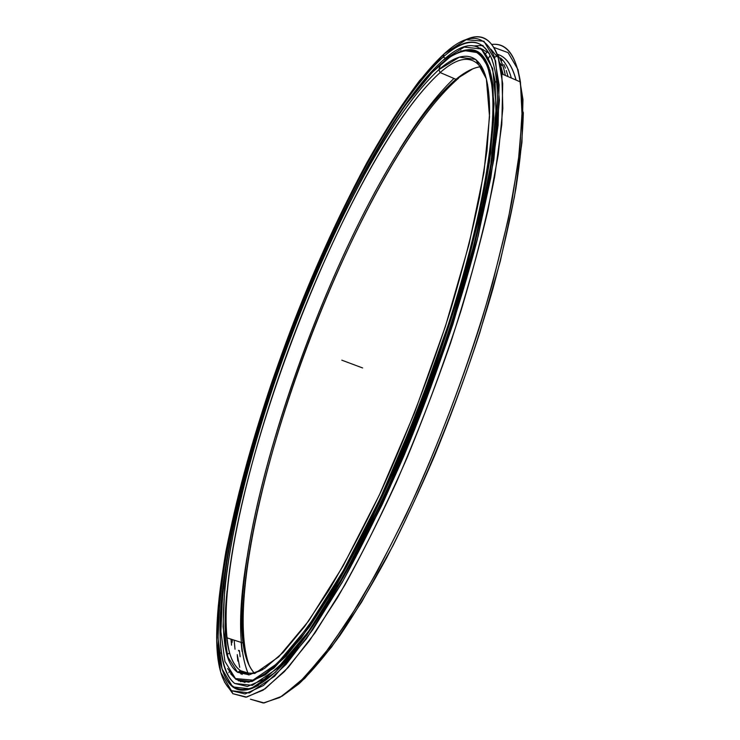 <?xml version="1.0" encoding="UTF-8"?>
<svg xmlns="http://www.w3.org/2000/svg" width="740" height="740" viewBox="0 0 740 740"><rect width="100%" height="100%" fill="white"/><g stroke="black" fill="none" stroke-linecap="round" stroke-linejoin="round"><path stroke-width="1.11" d="M485.181 59.117L483.331 58.164L485.181 59.117M477.587 52.54L480.288 53.493L477.587 52.54M230.945 639.11L231.555 645.16L230.945 639.11M239.233 671.374L241.074 674.075L239.233 671.374M227.069 590.899C223.97 619.87 224.488 642.903 228.632 659.988L227.337 654.179M440.661 64.269C386.622 112.859 318.191 251.434 273.615 382.358L273.615 382.358C254.329 439.828 239.631 494.135 229.539 545.269C224.017 577.774 221.14 606.541 220.89 631.581L224.923 661.403L235.45 678.571L252.923 680.134L277.306 663.466L307.914 626.993L343.11 570.984L380.351 498.177C405.243 442.77 427.785 385.263 447.968 325.637L447.968 325.637C481.204 222.463 496.411 134.042 492.257 89.531C487.928 45.094 466.986 41.32 440.661 64.269C466.986 41.32 487.928 45.094 492.257 89.531C496.411 134.042 481.204 222.463 447.968 325.637L416.417 413.938L380.351 498.177L343.11 570.984L307.914 626.993L277.306 663.466L252.923 680.134L235.45 678.571L224.923 661.403L220.89 631.581L222.685 592.009C229.456 532.541 248.15 457.995 273.615 382.358L273.615 382.358C318.191 251.434 386.622 112.859 440.661 64.269L438.848 69.717L440.161 72.557C461.029 54.15 476.06 54.945 485.264 74.916C476.06 54.945 461.029 54.15 440.161 72.557L455.979 79.328L472.953 68.746L455.979 79.328C465.081 71.845 473.369 67.627 480.843 66.674C473.369 67.627 465.081 71.845 455.979 79.328L440.161 72.557C345.293 157.833 214.276 505.938 226.736 637.76C228.531 654.373 233.128 665.352 240.528 670.68L237.559 672.281L249.25 674.852L264.476 668.498L283.096 652.458L304.76 626.345L328.856 590.27C345.885 561.54 363.183 528.767 380.767 491.971C407.398 433.372 430.689 372.655 450.66 309.82C462.667 269.48 472.314 231.907 479.603 197.108L486.985 150.784L489.575 113.22C490.056 52.882 467.763 44.27 438.848 69.717L459.411 57.147L475.802 59.459L486.374 78.856L489.529 116.661L483.951 172.587L469.077 244.163L445.397 326.479L414.604 412.624L379.426 494.857L343.082 566.026L308.682 620.934L278.712 656.852L254.764 673.483L237.559 672.281L227.125 655.732L223.064 626.706L224.738 588.013C231.296 529.757 249.63 456.45 274.688 382.007C318.949 252.729 385.707 118.15 438.848 69.717C389.878 114.08 328.699 233.267 285.057 352.619C241.684 471.88 213.083 599.511 226.755 654.456C229.132 662.948 232.73 668.895 237.559 672.281L240.528 670.68C246.235 674.584 253.672 674.205 262.829 669.534C253.672 674.205 246.235 674.584 240.528 670.68L248.918 673.345L240.528 670.68C235.69 667.351 232.064 661.477 229.65 653.068C215.775 598.679 244.015 471.852 287.12 353.313C330.493 234.663 391.423 116.3 440.161 72.557L438.848 69.717L440.161 72.557L455.979 79.328C363.044 159.359 240.167 476.44 241.601 622.904C241.888 646.741 246.05 663.391 254.079 672.854C248.511 666.555 244.82 656.602 243.016 643.005C227.467 510.535 358.299 163.05 455.979 79.328L458.606 78.19C406.935 122.378 343.749 243.941 300.135 365.116C256.826 486.088 230.325 615.532 249.491 666.111C245.282 655.973 243.053 642.357 242.785 625.254C241.185 477.457 364.598 159.017 458.606 78.19L459.022 76.942M448.042 325.656C482.674 218.799 497.622 127.659 491.86 85.137C487.253 54.973 475.977 44.113 458.032 52.568C475.977 44.113 487.253 54.973 491.86 85.137C497.622 127.659 482.674 218.799 448.042 325.656C414.789 428.775 366.476 535.89 325.128 601.389C282.615 665.704 252.738 691.447 235.487 678.635C252.738 691.447 282.615 665.704 325.128 601.389C366.476 535.89 414.789 428.775 448.042 325.656M477.504 52.485L480.204 53.428L477.504 52.485M241.111 642.385L242.082 651.487L241.111 642.385M247.696 672.956L248.631 674.926L247.696 672.956M235.015 649.221L234.136 640.137L235.015 649.221M485.412 59.477L484.33 59.672L485.412 59.477M484.293 59.616L485.375 59.422L484.293 59.616M487.114 65.24L488.308 65.314L487.114 65.24M489.112 67.433L487.817 67.062L489.112 67.433M399.859 148.981C418.581 118.613 436.609 95.099 453.944 78.459M248.696 674.917C238.493 650.904 237.929 611.804 246.993 557.599C237.929 611.804 238.493 650.904 248.696 674.917L247.743 672.975M242.11 674.251L240.676 671.393M240.472 670.94L242.221 674.445M244.912 682.428L242.368 681.429L244.912 682.428M228.494 659.664L227.3 654.197M227.615 668.535L235.487 678.635M477.383 46.01L478.17 45.88L477.383 46.01M481.268 45.63L483.137 45.695L481.268 45.63M497.326 54.335C500.841 59.2 503.515 66.23 505.355 75.443C503.515 66.23 500.841 59.2 497.326 54.335M499.926 63.076L503.209 74.509L501.415 70.994M482.832 45.455L473.507 45.973L482.832 45.455M258.547 685.277C247.733 691.262 239.131 691.798 232.73 686.877L241.703 690.198L232.73 686.877C238.086 690.957 244.996 691.271 253.45 687.821M224.451 681.984L232.85 693.685L231.407 690.688C221.547 682.169 216.635 664.187 216.672 636.752C217.246 559.431 249.935 435.601 293.983 321.567C338.236 207.875 396.381 98.032 444.148 53.835L419.441 80.78C402.116 104.044 384.606 131.35 366.911 162.68C331.761 227.754 298.581 305.046 271.58 383.024C251.702 442.196 236.495 498.242 225.978 551.152C220.196 584.831 217.107 614.755 216.737 640.923L220.705 672.281L231.407 690.688L249.352 692.964L274.586 676.249L306.416 638.768L343.166 580.632L382.154 504.652C408.249 446.683 431.864 386.465 452.982 324.009L478.234 235.81L493.867 159.498L499.417 100.353L495.606 60.902L483.914 41.236L466.172 39.719L444.148 53.835C467.81 32.116 484.589 33.235 494.477 57.202L499.112 84.813L498.103 125.106L490.861 177.378L477.217 239.88C459.485 308.09 433.853 383.782 403.938 455.775C383.486 502.479 362.914 544.64 342.232 582.269L312.752 629.749L286.149 664.307L263.394 685.545L245.079 693.954L231.407 690.688L232.85 693.685L224.451 681.984M516.002 80.05C512.043 65.25 505.855 56.684 497.428 54.353C505.882 56.638 512.089 65.222 516.03 80.059M497.4 54.307C505.892 56.61 512.117 65.203 516.085 80.087C512.117 65.203 505.892 56.61 497.4 54.307M501.026 59.607L501.794 60.763M503.866 64.51L505.438 68.154M506.28 70.485L508.038 76.581M503.034 74.435L499.953 63.187M490.962 49.238L496.799 56.323M445.517 58.192L443.094 57.147C466.191 36.075 482.619 37.102 492.368 60.227C482.619 37.102 466.191 36.075 443.094 57.147C387.455 107.79 317.756 249.269 272.255 382.821C317.756 249.269 387.455 107.79 443.094 57.147L443.066 57.1M221.427 653.272L219.012 652.495C213 593.711 236.763 486.698 272.255 382.821C236.763 486.698 213 593.711 219.012 652.495C220.788 669.515 225.367 680.976 232.73 686.877C225.367 680.976 220.788 669.515 219.012 652.495C223.739 697.968 250.139 707.079 297.239 647.916C310.948 629.74 325.461 607.697 340.77 581.779C356.375 553.807 372.054 522.93 387.806 489.14C411.542 436.082 432.743 381.211 451.409 324.527L451.409 324.518C485.69 217.986 501.137 127.03 496.614 81.687C491.915 36.417 470.15 33.18 443.066 57.091C387.427 107.744 317.719 249.241 272.209 382.811L272.209 382.811C317.719 249.241 387.427 107.744 443.066 57.091C470.15 33.18 491.915 36.417 496.614 81.687C501.137 127.03 485.69 217.986 451.409 324.518L418.849 415.686L381.59 502.617L343.147 577.607L306.887 635.077L275.437 672.253L250.471 688.949L232.674 686.905L222.019 668.886L218.032 638.01L219.974 597.273C227.051 536.186 246.207 460.003 272.209 382.811C252.516 441.466 237.475 496.966 227.088 549.321C221.38 582.639 218.365 612.202 218.032 638.01L222.019 668.886L232.674 686.905L250.471 688.949L275.437 672.253L306.887 635.077L343.147 577.607L381.59 502.617C407.305 445.452 430.578 386.086 451.409 324.518L451.409 324.527C483.377 225.719 499.241 139.074 497.271 92.112M240.139 656.713L239.436 650.636M237.864 661.061L237.29 655.807M494.052 47.499L508.093 52.642L518.055 69.708L522.967 99.502L521.968 142.117L514.466 196.683L500.305 261.202L479.862 332.528C455.646 406.861 425.139 481.564 393.088 545.454L361.509 602.277L331.594 647.019L304.76 678.395L281.959 696.238L298.914 683.871C311.466 671.902 325.091 655.834 339.808 635.669C355.015 613.192 370.712 587.088 386.891 557.359C403.124 525.816 419.025 491.961 434.584 455.775C457.644 399.637 477.134 343.832 493.053 288.35C502.617 252.71 510.212 219.53 515.854 188.792C520.322 159.886 522.81 134.541 523.328 112.767L522.209 109.714L519.665 150.849L511.923 201.178C504.18 238.835 493.858 279.313 480.954 322.612C459.438 389.915 434.297 454.416 405.511 516.113L377.169 571.65L349.41 618.631L323.361 655.603L299.95 681.901L279.785 697.524L263.246 703L250.462 699.207L264.171 702.945L282.116 696.146L304.103 677.794L329.651 647.352L357.938 604.987C377.807 571.151 397.75 532.717 417.749 489.695C447.793 421.264 472.777 352.203 492.72 282.523L508.399 218.624L518.222 162.661L522.116 116.717L520.442 81.964C515.937 55.389 506.428 42.874 491.924 44.419C511.109 42.152 521.201 63.917 522.209 109.714M464.48 40.339C484.201 30.183 496.642 41.375 501.812 73.908L502.83 108.484L498.307 154.318L487.947 210.271C478.179 251.97 465.7 296.305 450.493 343.286C433.992 390.748 415.982 437.016 396.483 482.101C376.595 525.335 356.846 563.991 337.236 598.059L309.45 640.766L284.484 671.522L263.135 690.161L245.874 697.2L232.85 693.685L246.67 697.108L265.188 688.764L288.184 667.499L315.064 632.793L344.849 585.016C365.745 547.128 386.511 504.652 407.148 457.579C427.156 408.896 445.156 359.816 461.15 310.328C475.515 261.988 486.68 217.514 494.635 176.906L501.822 124.237L502.71 83.685L497.891 55.916C490.925 37.796 479.788 32.606 464.48 40.339M239.704 667.36L237.235 654.613M234.7 683.473C227.31 677.692 222.722 666.342 220.936 649.396C215.053 592.731 237.346 490.176 271.136 389.684C227.347 519.018 202.556 657.074 234.7 683.473L252.386 685.314L277.139 668.636L308.247 631.793L344.063 574.989L381.988 500.98C407.351 444.611 430.292 386.077 450.827 325.387L475.422 239.594L490.722 165.205L496.253 107.365L492.674 68.561L481.407 48.97L464.174 47.11L442.714 60.569C470.585 35.187 488.039 42.18 495.097 81.567L496.022 114.996L491.61 159.285C485.958 193.852 477.43 232.453 466.024 275.067C446.47 342.454 422.253 409.424 393.384 475.987L364.672 536.509L336.173 588.642L309.264 630.378L285.039 660.635L264.282 679.172L247.438 686.47L234.7 683.473M307.822 291.606C349.012 191.799 400.719 98.041 442.714 60.569C400.719 98.041 349.012 191.799 307.822 291.606M237.632 679.921L248.696 682.225L265.373 674.834L285.918 656.352L309.847 626.317L336.413 585.007C355.108 552.188 373.904 515.105 392.811 473.748C421.236 408.101 445.073 342.084 464.322 275.706C475.552 233.72 483.951 195.693 489.51 161.635L493.858 117.975L492.942 85.008C488.899 57.646 479.27 46.167 464.036 50.56L479.529 52.919L490 70.189L494.098 103.554L490.694 153.032L479.15 217.07C467.412 266.039 452.029 318.117 433.002 373.293C412.365 428.395 390.387 480.103 367.068 528.416L332.898 590.899L301.226 638.019L273.874 668.183L251.989 681.522L237.632 679.921M482.804 50.08L483.072 49.469L482.804 50.08M485.958 53.493L486.541 52.216L485.958 53.493M488.724 57.942L489.64 56.009L488.724 57.942M238.733 680.421L238.576 680.902L238.733 680.421M487.669 59.857L489.64 56.009M230.825 673.983L236.051 679.422L230.63 673.696M238.604 650.932L238.53 650.34M500.545 57.933C505.143 61.91 508.741 68.607 511.322 78.024C508.741 68.607 505.143 61.91 500.545 57.933M501.96 65.508L500.499 63.723M362.618 367.956L341.815 360.167M443.066 57.091L444.148 53.835M220.807 624.995C221.094 565.046 242.692 472.962 273.615 382.358L312.178 281.182L326.386 248.677L350.797 197.719C369.168 162.606 387.547 131.517 405.946 104.451L432.419 72.122L449.994 57.035C458.291 52.068 465.821 49.876 472.582 50.45C478.808 52.753 483.895 58.312 487.845 67.127L491.86 85.137M226.126 646.362L224.858 645.955M231.999 642.644L232.453 639.601L231.999 642.644M226.736 637.76L243.016 643.005M241.601 622.904L242.785 625.254M226.755 654.456L229.65 653.068M489.38 53.391L480.066 48.054M240.768 681.744L239.298 680.643M501.812 73.908L520.442 81.964M494.477 57.202L497.891 55.916M238.456 680.846L238.613 680.375M228.901 672.716L229.289 671.68M460.622 51.532L460.964 50.635M495.097 81.567L496.67 82.242"/></g></svg>
